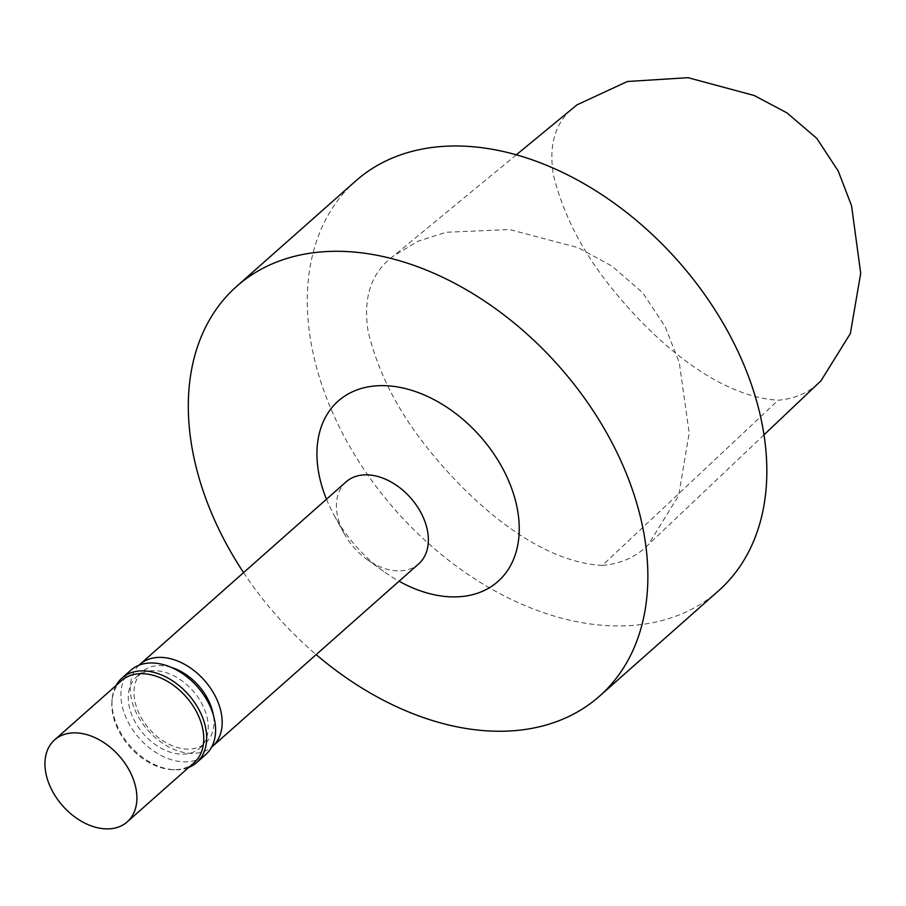 <?xml version="1.0" encoding="UTF-8"?>
<svg xmlns="http://www.w3.org/2000/svg" width="906" height="906" viewBox="0 0 906 906"><rect width="100%" height="100%" fill="white"/><g stroke="black" fill="none" stroke-linecap="round" stroke-linejoin="round"><path stroke-width="0.68" stroke-dasharray="4.53 3.4" d="M576.952 104.87C555.888 120.022 548.096 143.612 553.555 175.639C562.966 213.057 580.893 248.742 607.326 282.672C651.618 339.58 716.646 396.454 778.197 400.226C795.672 398.719 809.93 392.23 820.995 380.78M602.377 565.401C621.086 563.781 636.386 556.884 648.288 544.699L678.651 495.571L689.183 432.932L679.285 362.683L665.185 326.681L642.762 292.808L612.037 266.137L578.028 247.632L509.568 229.524L446.069 232.276L417.836 241.268L393.408 256.092C371.2 272.457 362.785 297.61 368.153 331.539C377.632 370.599 396.182 407.881 423.815 443.396C469.976 502.819 538.334 562.218 602.377 565.401L778.197 400.226M326.477 499.217A120.475 82.922 -131.5 0 0 333.974 514.982A120.475 82.922 -131.5 0 0 384.348 571.879A120.475 82.922 -131.5 0 0 399.07 581.222M243.578 572.615A273.691 188.391 -131.5 0 0 316.171 654.619M346.103 481.856A54.756 37.69 -131.5 0 0 344.167 533.634A54.756 37.69 -131.5 0 0 367.055 559.5A54.756 37.69 -131.5 0 0 418.685 563.86M139.003 665.219A54.756 37.69 -131.5 0 0 147.984 730.361A54.756 37.69 -131.5 0 0 211.551 747.178M171.211 667.371A47.644 32.797 -131.5 0 0 158.776 665.593A47.644 32.797 -131.5 0 0 142.401 671.686A47.644 32.797 -131.5 0 0 149.422 729.092A47.644 32.797 -131.5 0 0 205.549 743.022A47.644 32.797 -131.5 0 0 213.329 714.947M153.057 670.667A47.644 32.797 -131.5 0 0 136.67 676.748A47.644 32.797 -131.5 0 0 143.692 734.154A47.644 32.797 -131.5 0 0 199.83 748.096A47.644 32.797 -131.5 0 0 200.101 700.587A47.644 32.797 -131.5 0 0 153.057 670.667M130.872 670.191A56.398 38.822 -131.5 0 0 139.184 738.152A56.398 38.822 -131.5 0 0 205.639 754.653M116.07 685.48A56.398 38.822 -131.5 0 0 112.129 699.092A56.398 38.822 -131.5 0 0 174.677 769.749A56.398 38.822 -131.5 0 0 188.663 767.484M121.483 680.689A54.756 37.69 -131.5 0 0 111.959 701.074A54.756 37.69 -131.5 0 0 172.684 769.681A54.756 37.69 -131.5 0 0 194.077 762.693M355.65 181.019A273.691 188.391 -131.5 0 0 395.99 510.825A273.691 188.391 -131.5 0 0 718.458 590.882M764.007 434.857L648.288 544.699M516.329 154.824L393.408 256.092M367.055 559.5L384.348 571.879M344.167 533.634L333.974 514.982M199.83 748.096L205.549 743.022M136.67 676.748L142.401 671.686M172.684 769.681L174.677 769.749M111.959 701.074L112.129 699.092"/><path stroke-width="1.36" d="M764.007 434.857L820.995 380.78L850.349 333.555L860.7 273.329L851.561 205.753L838.231 171.053L816.782 138.369L787.031 112.933L754.2 95.504L688.073 77.689L627.382 81.495L576.952 104.87L516.329 154.824M399.07 581.222A120.475 82.922 -131.5 0 0 518.73 518.651A120.475 82.922 -131.5 0 0 379.648 385.673A120.475 82.922 -131.5 0 0 326.477 499.217M316.171 654.619A273.691 188.391 -131.5 0 0 599.489 696.193A273.691 188.391 -131.5 0 0 601.052 423.283A273.691 188.391 -131.5 0 0 330.769 251.381A273.691 188.391 -131.5 0 0 236.681 286.341A273.691 188.391 -131.5 0 0 243.578 572.615M211.551 747.178A54.756 37.69 -131.5 0 0 212.502 746.385L418.685 563.86A54.756 37.69 -131.5 0 0 419.002 509.263A54.756 37.69 -131.5 0 0 364.925 474.857A54.756 37.69 -131.5 0 0 346.103 481.856L139.909 664.381A54.756 37.69 -131.5 0 0 139.003 665.219M212.502 746.385A54.756 37.69 -131.5 0 0 212.819 691.776A54.756 37.69 -131.5 0 0 158.743 657.382A54.756 37.69 -131.5 0 0 139.909 664.381M213.329 714.947A47.644 32.797 -131.5 0 0 171.211 667.371M188.663 767.484A56.398 38.822 -131.5 0 0 196.715 762.546L205.639 754.653A56.398 38.822 -131.5 0 0 205.956 698.413A56.398 38.822 -131.5 0 0 150.26 662.988A56.398 38.822 -131.5 0 0 130.872 670.191L121.948 678.084A56.398 38.822 -131.5 0 0 116.07 685.48M196.715 762.546A56.398 38.822 -131.5 0 0 197.032 706.306A56.398 38.822 -131.5 0 0 141.336 670.882A56.398 38.822 -131.5 0 0 121.948 678.084M127.214 821.878L194.077 762.693A54.756 37.69 -131.5 0 0 194.394 708.084A54.756 37.69 -131.5 0 0 140.317 673.69A54.756 37.69 -131.5 0 0 121.483 680.689L54.632 739.874A54.756 37.69 -131.5 0 0 62.695 805.853A54.756 37.69 -131.5 0 0 127.214 821.878A54.756 37.69 -131.5 0 0 127.531 767.269A54.756 37.69 -131.5 0 0 73.454 732.875A54.756 37.69 -131.5 0 0 54.632 739.874M599.489 696.193L718.458 590.882A273.691 188.391 -131.5 0 0 720.021 317.972A273.691 188.391 -131.5 0 0 449.738 146.07A273.691 188.391 -131.5 0 0 355.65 181.019L236.681 286.341"/></g></svg>
